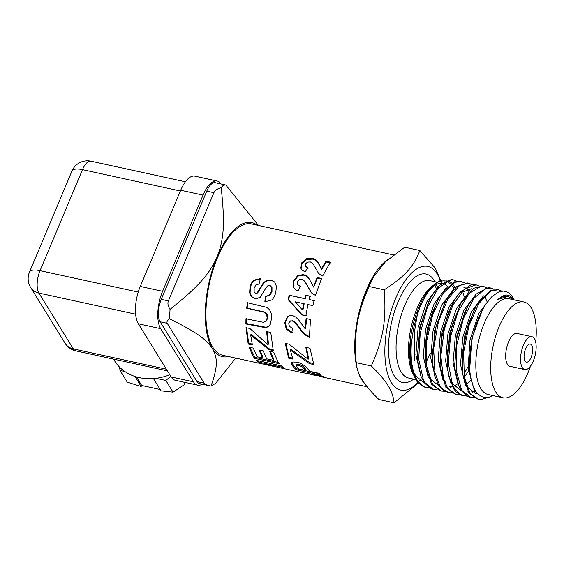 <?xml version="1.0" encoding="UTF-8"?>
<svg xmlns="http://www.w3.org/2000/svg" width="564" height="564" viewBox="0 0 564 564"><rect width="100%" height="100%" fill="white"/><g stroke="black" fill="none" stroke-linecap="round" stroke-linejoin="round"><path stroke-width="0.85" d="M423.895 382.343L415.887 376.23L413.736 372.261M417.762 360.593L417.515 357.654L419.771 327.078L429.895 299.139L431.34 296.565L428.302 302.508L420.124 327.747L417.459 354.615L417.762 360.593L421.104 376.597L424.05 382.505L430.311 388.356L432.856 389.209M420.772 375.687L415.872 354.756L418.164 327.416L426.751 301.959L438.813 286.11M438.679 385.572L430.769 379.48L428.562 375.307M425.207 362.307L424.96 359.36L427.209 328.699L437.375 300.683L438.827 298.109L431.784 313.993L425.707 340.712L425.207 362.307L425.651 366.311L431.488 384.133L440.35 390.845M428.238 377.365L423.31 356.441L425.594 329.08L434.188 303.594L446.258 287.732M432.532 362.349L434.647 330.342L445.489 301.141M464.144 287.125L465.138 287.407M467.662 288.824L469.967 291.207M435.655 378.959L430.755 358.02L433.046 330.666L441.633 305.202L453.703 289.346M463.375 286.998L464.849 287.619M466.858 289.05L469.227 291.933M445.652 382.723L443.431 378.529M439.969 363.991L442.091 331.942L452.236 303.961L453.696 301.387L448.197 313.083L441.217 339.338L440.082 365.507L445.236 385.466L446.371 387.376L455.402 394.13M460.901 292.667L471.582 288.754M468.395 371.316L464.32 377.203M457.905 383.682L454.281 385.966M452.49 386.721L450.086 387.32M443.1 380.573L438.193 359.642L440.491 332.281L449.078 306.809L461.148 290.961M452.109 385.966L449.423 386.855M446.194 387.108L445.518 387.038M461.091 390.457L453.089 384.345L450.869 380.143M483.482 286.434L482.502 286.223L473.781 288.204L461.133 302.995L452.116 325.181L447.421 352.246L447.534 367.157L447.28 364.21L449.529 333.571L460.393 304.341M470.263 380.622L466.28 384.563M450.537 382.195L445.63 361.249L447.929 333.888L456.53 308.416L468.599 292.575M484.765 296.276L486.824 301.197M490.102 287.88L488.156 287.633L476.115 294.112L468.55 304.666L464.722 312.364L456.903 337.956L454.711 364.675L454.965 368.708L454.711 365.768L456.974 335.185L467.817 306.005M457.975 383.823L453.068 362.899L455.359 335.552L463.946 310.087L476.002 294.232M477.729 393.933L475.974 393.7L467.972 387.588L465.751 383.4M462.409 370.421L462.163 367.474L464.412 336.814L474.578 308.797L476.03 306.217L468.331 324.053L462.677 350.928L462.409 370.421L463.114 376.167L468.691 392.248L469.685 393.651L477.405 398.924L478.469 399.164L470.891 394.053L469.763 392.481L464.292 377.048L463.629 352.359L468.917 325.802L478.773 303.643L490.708 291.116L498.449 289.699L501.77 291.151M475.628 391.275L472.406 392.184M465.434 385.48L460.513 364.555L462.797 337.187L471.391 311.702L483.468 295.839M475.135 390.514L471.737 391.719M468.515 391.966L467.782 391.888M469.671 369.878L471.849 338.449L482.551 309.495M475.212 390.612L473.943 388.892L468.092 368.243L470.009 339.944L478.843 313.309L491.427 297.087M477.419 393.594L475.29 393.531M492.837 395.554L489.228 397.141L486.57 397.627L481.423 396.668L476.735 392.798L473.485 387.264L470.869 378.726L469.741 370.752L469.523 359.021L470.566 347.614L472.59 336.687L476.552 323.101L481.071 312.343L486.09 303.658L492.012 296.516L498.35 292.117L503.299 291.066L506.444 291.701L508.361 292.695A55.603 23.512 -77.7 0 1 513.966 299.66L514.058 299.844M487.881 397.458L481.994 399.368L478.469 399.157M454.965 368.708L458.835 386.037L461.253 390.619L468.402 396.844L470.186 397.352M498.449 289.699L490.722 290.347L478.561 302.085L476.03 306.217M474.331 397.761L471.032 397.542L462.318 390.859L461.5 389.512L456.163 370.344L456.889 344.689L463.375 318.589L473.943 298.208L485.942 288.352L491.004 288.084L494.064 289.36M447.534 367.157L448.937 376.569L453.816 388.998L456.438 392.248L463.368 395.865M466.872 396.132L461.69 395.322L454.88 389.231L452.363 384.408L448.345 363.301L450.453 336.99L458.046 311.666L469.192 293.315L481.099 286.258L483.567 286.456L486.619 287.732M459.441 394.511L456.149 394.292L451.771 392.304L447.442 387.602L443.501 378.768L440.844 355.99L444.298 329.341L452.899 305.11L464.475 289.015L476.129 284.827L479.189 286.117M467.887 283.036L456.819 286.442L446.223 299.808L436.042 326.422L432.348 353.487L432.644 363.865L434.936 376.724L438.933 385.748L443.318 390.485L448.711 392.671M476.129 284.834L471.328 284.552L459.174 293.217L453.696 301.387M452.011 392.889L448.711 392.664L442.056 388.645L439.998 385.987L434.929 372.649L433.66 348.474L438.404 321.818L447.908 298.976L459.766 285.321L468.691 283.206L471.744 284.482M463.862 374.221L467.993 366.819M444.559 391.268L441.274 391.049L432.56 384.366L426.666 366.114L426.786 340.832L432.764 314.493L443.036 293.315L455.028 282.275L461.246 281.591L464.313 282.867M461.246 281.584L454.443 281.852L442.268 292.646L438.827 298.109M437.128 389.639L433.06 389.231L425.115 382.737L423.303 379.501L418.707 359.205L420.222 333.134L427.343 307.443L438.256 288.183L450.227 279.892L453.801 279.963L456.861 281.246M416.648 380.89A55.603 23.512 102.3 0 0 417.184 381.715L418.481 383.337L426.391 387.799L423.063 386.502L417.677 381.116C412.453 372.656 410.338 360.206 411.332 343.765A55.603 23.512 102.3 0 0 415.52 378.86A55.603 23.512 102.3 0 0 416.648 380.89M425.834 387.665L429.183 387.736M464.165 296.699L463.319 293.181M452.984 279.786L451.82 279.575L439.857 285.046L431.34 296.565M429.669 388.018L426.391 387.799M259.771 350.138L262.93 356.991L262.521 357.95L258.968 349.962L263.141 350.864L266.694 358.852L273.441 360.311L273.843 359.36L270.339 351.45M278.412 362.462L254.956 357.372L249.852 347.353M273.441 360.311L269.564 351.28L273.737 352.183L277.791 361.51L279.349 363.745L254.576 358.373L252.989 356.096L249.062 347.184L253.257 348.087L257.029 356.758L262.521 357.95M254.956 357.372L254.576 358.373M268.76 326.366L265.933 327.247L246.412 323.546L246.468 318.427M246.412 323.546L245.89 323.969L245.946 318.773L263.536 322.354L266.56 320.944L267.688 317.659L267.11 314.035L265.108 312.174L247.194 308.085L247.885 302.656M247.194 308.085L246.694 308.254L247.392 302.734L266.673 307.338L269.557 309.657L271.192 313.302L271.467 318.66L270.346 324.237L268.161 326.81L265.411 327.67L245.89 323.969M265.32 321.868L266.046 321.254L267.174 317.906L266.596 314.226L264.601 312.343L246.694 308.254M301.127 268.76L301.902 263.628L306.597 259.56L312.541 259.095L315.445 260.216L317.701 262.295L321.699 269.338L326.147 262.034L330.567 262.986M305.441 266.229L308.148 268.238M321.699 269.338L321.459 268.633L325.978 261.195L330.398 262.154L322.657 276L318.611 273.484L312.837 263.36L310.39 261.95L307.535 262.105L305.568 263.839L305.371 266.039L307.888 267.555L305.321 271.7C302.819 270.868 301.324 269.662 300.838 268.076L301.669 262.894L306.414 258.756L312.371 258.263L315.269 259.391L317.518 261.499L321.459 268.633M326.147 262.034L325.978 261.195M319.4 373.735L296.558 368.764L293.506 365.613L291.87 362.511M305.469 370.386L302.678 367.122L298.828 365.275L296.861 365.232L296.431 366.078L297.538 367.798L298.441 368.856L305.469 370.386L305.829 369.364L303.079 366.156L301.352 365.056L297.27 364.281L296.833 365.105M291.877 362.659L291.461 363.604L292.786 362.003L297.2 362.137L301.275 363.498L306.337 367.086L309.678 371.295L319.02 373.326L320.994 375.201L296.227 369.815L293.125 366.607L291.814 364.57L291.56 362.934M296.558 368.764L296.227 369.815M297.27 364.281L296.431 366.078M292.356 332.577L286.745 328.65L285.285 322.46L287.802 316.714L289.825 315.6M309.918 336.912L305.173 334.248C303.665 333.021 301.733 330.751 299.385 327.437L295.606 322.389L292.786 320.719L290.263 321.106M295.606 322.389L295.092 322.622L292.272 320.93L289.748 321.332L288.705 323.701L289.459 326.422L292.392 328.142L291.835 332.986L286.223 329.016L284.771 322.721L287.302 316.876L289.593 315.657L292.497 315.628L295.606 316.975L298.539 319.746L305.159 328.812L305.681 328.523L306.59 318.42M290.756 320.81L289.748 321.332M305.159 328.812L306.083 318.547L310.503 319.492L309.396 337.335L304.652 334.642C303.143 333.394 301.218 331.096 298.871 327.733L295.092 322.622M313.612 287.027L317.454 278.059L321.875 279.011M295.564 289.854L293.696 287.365L293.907 281.295L298.081 276.064L303.855 275.133L306.802 276.388L309.234 278.898M297.87 284.855L300.499 286.533M313.083 294.253L311.645 292.991L304.955 281.499L301.966 279.3L299.188 279.631L297.447 281.831L297.489 284.46L298.278 285.384M313.859 287.287L313.478 286.886L317.144 277.502L321.565 278.447L315.473 295.437L311.236 292.681L304.497 280.907M297.489 284.46L300.111 286.159L298.074 291.066L295.374 289.72L293.294 287.034L293.541 280.865L297.75 275.535L303.538 274.576L306.485 275.838L308.889 278.362L313.718 287.147M317.454 278.059L317.144 277.502M265.961 364.344L262.775 363.999L267.752 364.718L278.419 367.432M263.169 364.111L262.662 363.935M268.379 364.852L268.302 365.218L275.683 366.741M306.358 315.713L302.198 314.818L288.578 299.717L289.6 295.409L305.35 298.793L306.217 295.501L305.794 295.254L309.974 296.149L309.086 299.498L314.522 300.76M306.217 295.501L310.397 296.403M302.473 309.96L302.953 309.967L304.179 303.756L295.233 301.832L302.473 309.96L303.714 303.651M309.086 299.498L314.085 300.57L312.893 305.618L307.902 304.546L305.864 315.791L301.698 314.895L288.119 299.597L289.163 295.219L304.905 298.596L305.794 295.254M305.35 298.793L304.905 298.596M289.6 295.409L289.163 295.219M288.578 299.717L288.119 299.597M302.198 314.818L301.698 314.895M292.462 358.062L289.099 357.329L288.641 358.189L285.278 343.384L289.163 344.223L308.148 359.31L308.621 358.514L306.428 347.466M289.099 357.329L285.877 343.518M313.408 363.498L309.749 362.708L290.869 349.433L290.375 350.138L292.836 359.092L288.641 358.189M308.148 359.31L305.836 347.339L310.01 348.242L313.81 364.555L309.298 363.576L290.375 350.138M309.749 362.708L309.298 363.576M320.007 375.744L319.844 376.414L320.881 376.689L367.122 386.777M278.228 367.39L302.092 372.592L322.1 376.019L324.483 377.288L319.844 376.414M319.725 375.709L316.418 375.716L308.853 373.96M316.524 375.243L316.7 375.779L315.093 375.427M266.074 301.93L265.327 301.888L265.877 296.481L265.411 296.389L269.451 295.191L271.545 291.454L271.573 287.28L270.438 285.807L267.9 285.68L266.278 287.393L260.258 297.235L255.88 298.835L251.452 296.742L249.626 292.772L250 287.224C250.874 283.826 252.256 281.443 254.145 280.068L260.441 278.623L259.045 284.002L255.873 284.898L254.138 288.169L254.152 292.11L255.957 293.428L257.642 292.942L263.874 282.987L267.287 280.675L271.573 280.505L274.414 281.859M256.127 298.835L251.932 296.777L250.092 292.871L250.444 287.407C251.297 284.066 252.672 281.725 254.554 280.378L260.836 278.983M265.877 296.481L269.902 295.317L271.989 291.644L272.003 287.534L270.438 285.807M255.957 293.428L257.184 292.822L263.466 282.684L266.892 280.322L271.178 280.139L274.774 282.24L276.452 286.385L275.768 292.42C274.922 295.853 273.603 298.349 271.806 299.907L264.84 301.881L265.411 296.389M265.327 301.888L264.84 301.881M252.171 344.047L248.682 343.293L248.195 344.054L245.989 327.656L249.88 328.495L267.992 344.717L268.485 344.019L267.11 331.089M248.682 343.293L246.51 327.169M273.039 349.638L269.247 348.82L251.17 334.325L250.656 334.917L252.39 344.964L248.195 344.054M267.992 344.717L266.589 331.569L270.769 332.471L273.279 350.568L268.767 349.595L250.656 334.917M269.247 348.82L268.767 349.595M281.302 365.895L258.523 360.84M256.387 360.375L281.154 365.754L283.191 367.439L258.425 362.053L256.387 360.375M258.742 360.988L258.425 362.053M262.979 364.062L222.836 355.306A67.229 28.426 -77.7 0 1 212.896 347.353A67.229 28.426 -77.7 0 1 212.917 270.234A67.229 28.426 -77.7 0 1 251.488 223.943L393.531 254.921M355.835 358.316A66.249 28.01 -77.7 0 1 373.671 276.557M365.021 384.028A67.229 28.426 -77.7 0 1 361.7 379.805A67.229 28.426 -77.7 0 1 358.196 316.03A67.229 28.426 -77.7 0 1 387.933 259.489M355.299 351.739A63.443 26.825 102.3 0 0 355.44 353.663L356.201 362.666C356.758 368.687 358.774 374.44 362.25 379.924C365.521 385.367 371.084 391.895 378.938 399.509L394.053 402.809C393.496 396.788 391.479 391.028 388.004 385.543C384.733 380.101 379.17 373.572 371.316 365.958C383.414 338.407 386.446 320.493 384.218 289.811C405.008 276.339 413.391 267.096 419.856 250.501L435.26 268.104L441.972 283.177M419.856 250.501L404.733 247.208L385.332 261.879L373.502 276.853L371.366 280.653A63.443 26.825 102.3 0 0 370.428 282.345M440.258 280.668A63.302 26.769 102.3 0 0 398.022 293.104A63.302 26.769 102.3 0 0 391.423 382.611A63.302 26.769 102.3 0 0 417.839 382.589M418.262 383.097L394.053 402.809M530.449 366.205A49.019 20.727 -77.7 0 1 503.032 397.782L488.149 394.532A49.019 20.727 -77.7 0 1 480.902 388.737A49.019 20.727 -77.7 0 1 480.916 332.499A49.019 20.727 -77.7 0 1 509.045 298.744L523.921 301.994A49.019 20.727 -77.7 0 1 535.701 342.122M513.931 299.815L510.201 296.015L506.676 295.007L502.637 295.952L497.808 299.484A50.802 21.481 -77.7 0 1 507.84 296.657A50.802 21.481 -77.7 0 1 512.979 299.604M414.568 360.206L414.223 333.253L418.121 309.77M373.502 276.853L369.103 286.512C357.005 314.07 353.966 331.984 356.201 362.666L371.316 365.958M455.014 287.866L453.618 285.419M453.336 284.996L452.328 283.699M451.813 283.128L448.07 280.47M447.224 280.16L442.395 279.998L439.751 280.879L436.028 283.135L430.452 288.676L424.995 296.763L420.039 307.02L416.133 318.195L413.341 329.524L411.332 343.765M415.52 378.86L412.658 371.493L410.747 362.469L409.915 351.858L410.204 341.248A52.663 22.264 -77.7 0 1 433.885 284.855L435.457 283.586M434.647 284.27A52.663 22.264 -77.7 0 1 445.13 281.083M446.145 281.344A52.663 22.264 -77.7 0 1 450.474 284.002M452.3 286.124A52.663 22.264 -77.7 0 1 454.041 288.987M384.218 289.811L369.103 286.512M410.141 356.793L410.204 341.248A52.663 22.264 -77.7 0 0 414.688 377.097M497.808 299.484L507.544 296.593M525.021 361.066A9.243 3.906 -77.7 0 1 525.028 350.463A9.243 3.906 -77.7 0 1 530.329 344.103A9.243 3.906 -77.7 0 1 532.176 353.966A9.243 3.906 -77.7 0 1 526.388 362.166A9.243 3.906 -77.7 0 1 525.021 361.066M522.292 367.566A16.807 7.106 -77.7 0 1 522.299 348.284A16.807 7.106 -77.7 0 1 531.937 336.708A16.807 7.106 -77.7 0 1 535.299 354.643A16.807 7.106 -77.7 0 1 524.774 369.554A16.807 7.106 -77.7 0 1 522.292 367.566M524.774 369.554L509.898 366.304A16.807 7.106 -77.7 0 1 507.41 364.316A16.807 7.106 -77.7 0 1 507.417 345.034A16.807 7.106 -77.7 0 1 517.061 333.465L531.937 336.708M503.032 397.782A49.019 20.727 -77.7 0 1 495.784 391.98A49.019 20.727 -77.7 0 1 495.798 335.742A49.019 20.727 -77.7 0 1 523.921 301.994M206.769 191.118A16.807 7.106 -77.7 0 1 215.279 182.68L225.797 185.013C223.866 184.865 222.322 185.775 221.173 187.734C217.351 188.672 214.926 190.322 213.904 192.677L206.769 191.118L161.269 299.364A16.807 7.106 -77.7 0 0 160.127 321.776L197.047 381.602A16.807 7.106 -77.7 0 0 199.529 383.591L209.512 385.769C206.657 385.141 204.88 384.267 204.175 383.16L167.254 323.327L160.127 321.776M213.904 192.677L168.403 300.922L161.269 299.364M209.512 385.769L211.042 386.058L215.667 383.344L235.703 358.112M168.403 300.922C167.438 303.298 167.98 306.118 170.032 309.389L169.552 318.815C167.247 320.507 166.479 322.016 167.254 323.327M170.032 309.389C201.764 284.023 209.737 272.722 217.062 257.05C223.125 240.877 225.572 227.391 221.173 187.734M228.54 356.554A68.625 29.018 -77.7 0 1 212.388 348.559A68.625 29.018 -77.7 0 1 217.062 257.05A68.625 29.018 -77.7 0 1 257.191 225.184M225.797 185.013L258.495 225.473M211.042 386.058C218.557 364.823 217.168 357.47 212.388 348.559C206.311 339.873 199.24 333.521 169.552 318.815M138.236 292.082L40.037 270.664A16.807 7.106 102.3 0 0 38.888 293.076A16.807 13.952 148.3 0 1 30.653 287.464L65.107 343.307A16.807 13.952 -31.7 0 0 73.348 348.912A16.807 7.106 102.3 0 0 75.83 350.9L167.409 370.872M180.395 190.984L82.499 169.637A16.807 7.106 -77.7 0 1 91.008 161.191A16.807 16.807 0 0 0 71.931 171.103A16.807 6.112 22.8 0 1 82.499 169.637L40.037 270.664A16.807 6.112 -157.2 0 0 29.462 272.13L29.462 272.13A16.807 16.807 0 0 0 30.653 287.464M171.174 376.978A28.01 11.844 102.3 0 0 175.319 380.291L197.64 385.156A28.01 11.844 -77.7 0 1 193.494 381.842L160.677 328.664A28.01 11.844 -77.7 0 1 162.587 291.313L140.267 286.442A28.01 11.844 102.3 0 0 138.356 323.792L171.174 376.978L193.494 381.842M140.267 286.442L180.713 190.23L203.033 195.095A28.01 11.844 -77.7 0 1 217.203 181.023A28.01 11.844 -77.7 0 1 221.095 183.949M217.203 181.023L194.883 176.158A28.01 11.844 102.3 0 0 180.713 190.23M124.891 371.542L120.033 370.485L127.238 382.159L141.169 386.516L141.705 385.48L136.41 376.907M153.429 378.564L161.008 390.845L173.056 392.156L185.077 384.183L183.822 382.145M141.169 386.516L134.958 376.456M185.507 382.512L184.555 383.33M160.183 389.512L141.705 385.48M120.033 370.485L119.505 367.072M170.744 376.287L165.851 380.474L173.056 392.156M165.851 380.474L155.939 378.317M169.813 374.771A50.422 41.849 148.3 0 1 114.57 360.812L113.533 359.127M203.033 195.095L162.587 291.313M202.272 384.19A28.01 11.844 -77.7 0 1 197.64 385.156M259.637 326.387L259.123 326.817M265.933 327.247L265.411 327.67M260.921 311.032L260.413 311.201M265.108 312.174L264.601 312.343M267.11 314.035L266.596 314.226M267.688 317.659L267.174 317.906M266.56 320.944L266.046 321.254M320.824 268.252L320.585 267.526M319.4 265.369L319.182 264.608M317.701 262.295L317.518 261.499M315.445 260.216L315.269 259.391M312.541 259.095L312.371 258.263M306.597 259.56L306.414 258.756M301.902 263.628L301.669 262.894M293.506 365.613L293.125 366.607M299.244 364.33L298.828 365.275M301.352 365.056L300.943 366.008M303.079 366.156L302.678 367.122M304.828 368.179L304.447 369.173M287.802 316.714L287.302 316.876M285.285 322.46L284.771 322.721M286.745 328.65L286.223 329.016M292.786 320.719L292.272 320.93M299.385 327.437L298.871 327.733M305.173 334.248L304.652 334.642M306.802 276.388L306.485 275.838M303.855 275.133L303.538 274.576M298.081 276.064L297.75 275.535M293.907 281.295L293.541 280.865M293.696 287.365L293.294 287.034M307.486 286.195L307.105 285.793M311.645 292.991L311.236 292.681M271.573 280.505L271.178 280.139M267.287 280.675L266.892 280.322M263.874 282.987L263.466 282.684M260.49 288.338L260.053 288.133M257.642 292.942L257.184 292.822M254.554 280.378L254.145 280.068M250.444 287.407L250 287.224M250.092 292.871L249.626 292.772M251.932 296.777L251.452 296.742M255.259 298.708L254.78 298.694M272.003 287.534L271.573 287.28M271.989 291.644L271.545 291.454M269.902 295.317L269.451 295.191M413.349 374.376A49.858 21.079 -77.7 0 1 411.036 327.543A49.858 21.079 -77.7 0 1 432.637 285.934M442.937 283.495A49.858 21.079 -77.7 0 1 443.572 283.72M444.58 284.171A49.858 21.079 -77.7 0 1 447.527 286.449M415.929 379.642L408.611 378.049A49.858 21.079 -77.7 0 1 401.237 372.148A49.858 21.079 -77.7 0 1 401.251 314.945A49.858 21.079 -77.7 0 1 429.86 280.618L437.297 282.24M435.894 284.623A49.858 21.079 -77.7 0 1 437.565 287.083M413.687 379.156A55.462 23.448 -77.7 0 1 391.36 323.257A55.462 23.448 -77.7 0 1 434.936 281.725M204.175 383.16L197.047 381.602M166.38 369.201L73.348 348.912L38.888 293.076L135.635 314.169M138.356 323.792L160.677 328.664M470.757 397.479L469.967 397.303M491.004 288.077L489.94 287.844M456.149 394.292L455.085 394.06M468.663 283.206L467.619 282.973M441.274 391.049L440.202 390.817M433.533 389.357L432.764 389.195M453.808 279.963L452.737 279.73M296.826 364.647L296.424 365.606M268.083 364.788L268.006 365.155M273.152 366.283L268.126 365.183M469.593 369.018L469.741 370.752M481.966 310.496L483.151 308.416M467.098 307.239L468.55 304.666M459.681 305.575L461.133 302.995M439.835 362.567L440.082 365.507M432.398 360.925L432.644 363.865M444.77 302.382L446.223 299.808M507.84 296.657L507.318 296.544M421.012 380.749L419.447 380.199M428.527 291.214L434.287 285.645L438.538 283.502L441.88 283.248M426.229 361.961L430.311 353.487M434.851 285.264L436.261 288.26M65.107 343.307A16.807 16.807 0 0 0 75.83 350.9M71.931 171.103L29.462 272.13M91.008 161.191L185.394 181.777"/></g></svg>
